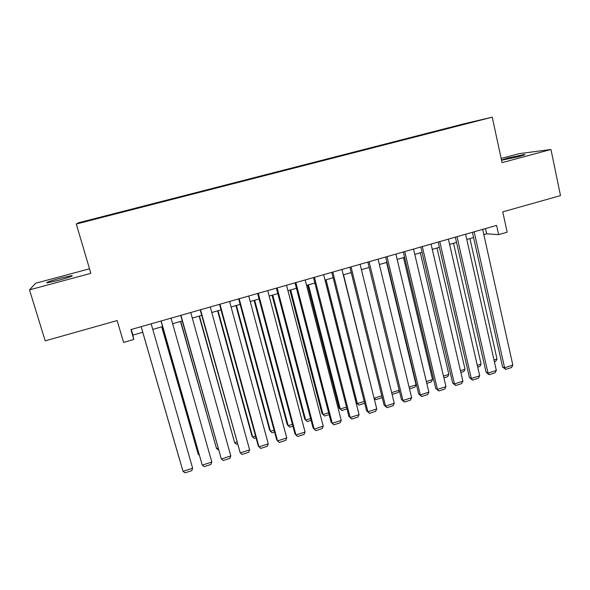 <?xml version="1.0" encoding="UTF-8"?>
<svg xmlns="http://www.w3.org/2000/svg" width="590" height="590" viewBox="0 0 590 590"><rect width="100%" height="100%" fill="white"/><g stroke="black" fill="none" stroke-linecap="round" stroke-linejoin="round"><path stroke-width="0.89" d="M58.808 280.265C69.185 277.359 73.551 275.803 71.884 275.589L60.151 278.2C49.811 281.083 45.43 282.647 47.008 282.898L58.808 280.265M501.544 160.229L518.514 156.689C523.787 155.244 525.793 154.499 524.525 154.455L507.975 157.995L501.515 160.097M93.338 219.605L99.754 217.872L93.338 219.605M89.518 268.804L35.673 283.237L29.5 289.86L45.187 340.85L117.167 320.562L123.576 342.414L133.827 339.471L132.898 335.083L142.773 332.259M463.991 123.804L78.669 222.732L76.287 224.038L492.237 117.174L463.991 123.804M492.237 117.174L502.068 162.648L550.957 149.484L519.038 153.666L501.161 158.459M550.957 149.484L560.5 195.6L502.746 211.876L507.164 232.172L498.631 234.628L496.603 225.402L130.943 329.574L133.827 339.471M473.276 121.887L481.344 119.881L473.298 121.99M108 215.815L457.7 125.98M107.963 215.682L85.321 221.501L107.867 215.306L457.722 125.847M29.5 289.86L90.86 273.34L76.287 224.038M483.829 234.614L486.639 233.81L498.631 234.628M152.773 329.397L162.604 326.58M172.627 323.711L182.258 320.953M192.296 318.084L201.721 315.385M211.781 312.501L221.007 309.861M231.088 306.977L240.123 304.388M250.219 301.497L259.062 298.968M269.173 296.069L277.824 293.591M287.95 290.693L296.423 288.267M306.564 285.361L314.854 282.994M325.009 280.08L333.121 277.765M343.292 274.852L351.22 272.58M361.405 269.659L369.163 267.44M379.363 264.519L386.952 262.351M397.159 259.423L404.578 257.299M414.8 254.379L422.057 252.299M432.286 249.371L439.373 247.343M449.617 244.407L456.549 242.424M466.801 239.488L473.571 237.549M485.481 228.573L486.639 233.81M131.268 329.486L132.898 335.083M442.183 129.962L442.072 129.49M482.672 229.377L512.843 365.129L504.605 367.777L502.599 366.973L505.741 369.392L504.605 367.777L474.161 231.796M472.398 232.298L502.599 366.973M512.843 365.129L511.493 367.533L505.741 369.392M469.928 238.596L497.016 359.008L495.74 361.331L494.376 361.766M493.978 359.974L497.016 359.008M465.613 234.23L496.338 370.439L488.033 373.116L486.094 372.275L489.206 374.724L488.033 373.116L457.029 236.679M455.347 237.158L486.094 372.275M496.338 370.439L495.01 372.851L489.206 374.724M448.407 239.134L479.692 375.8L471.314 378.5L469.456 377.63L472.531 380.1L471.314 378.5L439.749 241.598M438.156 242.055L469.456 377.63M479.692 375.8L478.387 378.212L472.531 380.1M431.054 244.076L462.899 381.206L454.455 383.928L452.67 383.028L455.716 385.521L454.455 383.928L422.322 246.568M420.81 246.996L452.67 383.028M462.899 381.206L461.616 383.618L455.716 385.521M413.546 249.069L445.966 386.656L437.448 389.407L435.745 388.471L438.753 390.993L437.448 389.407L404.733 251.576M403.317 251.982L435.745 388.471M445.966 386.656L444.705 389.075L438.753 390.993M453.533 243.287L481.086 364.089L479.84 366.412L477.701 367.098M477.288 365.298L481.086 364.089M436.998 248.021L465.031 369.215L463.799 371.538L460.871 372.474M460.458 370.675L465.031 369.215M420.323 252.793L448.843 374.377L447.633 376.708L443.901 377.895M443.481 376.088L448.843 374.377M403.516 257.609L432.522 379.584L431.334 381.914L426.791 383.367M426.356 381.553L432.522 379.584M395.883 254.098L428.886 392.158L420.294 394.924L418.671 393.965L421.651 396.51L420.294 394.924L386.996 256.628M385.661 257.011L418.671 393.965M428.886 392.158L427.654 394.577L421.651 396.51M386.561 262.462L416.068 384.835L414.895 387.165L409.526 388.884M409.084 387.07L416.068 384.835M378.065 259.172L411.665 397.704L402.992 400.499L401.458 399.504L404.393 402.078L402.992 400.499L369.097 261.731M367.858 262.085L401.458 399.504M411.665 397.704L410.448 400.123L404.393 402.078M391.657 392.623L399.187 390.226M399.268 390.55L398.324 392.461L392.49 394.327L391.996 394.009M391.922 393.685L392.49 394.327M360.084 264.298L394.282 403.302L385.543 406.119L384.09 405.087L386.988 407.69L385.543 406.119L351.035 266.872M349.892 267.204L384.09 405.087M394.282 403.302L393.095 405.721L386.988 407.69M374.008 397.933L343.535 274.778M382.055 396.893L381.612 397.808L375.734 399.688L374.318 398.162L381.782 395.779M375.734 399.688L374.09 398.257M341.949 269.468L376.759 408.944L367.931 411.783L366.567 410.721L369.429 413.354L367.931 411.783L332.812 272.064M331.764 272.366L366.567 410.721M376.759 408.944L375.587 411.363L369.429 413.354M325.105 280.058L356.117 402.587L357.378 403.567L326.071 279.778M364.679 403.221L358.838 405.087L357.378 403.567L364.214 401.384M358.838 405.087L356.117 402.587M323.644 274.682L359.074 414.637L350.172 417.506L348.889 416.407L351.714 419.062L350.172 417.506L314.426 277.307M313.474 277.58L348.889 416.407M359.074 414.637L357.931 417.056L351.714 419.062M307.574 285.073L339.11 408.007L340.29 409.018L308.452 284.822M346.972 408.877L341.794 410.529L340.29 409.018L346.5 407.034M341.794 410.529L339.11 408.007M305.17 279.94L341.234 420.382L332.259 423.273L331.064 422.138L333.844 424.829L332.259 423.273L295.878 282.588M295.015 282.831L331.064 422.138M341.234 420.382L340.12 422.801L333.844 424.829M289.889 290.14L321.963 413.472L323.062 414.519L290.678 289.911M329.109 414.586L324.603 416.024L323.062 414.519L328.63 412.742M324.603 416.024L321.963 413.472M286.534 285.25L323.239 426.179L314.175 429.092L313.076 427.927L276.393 288.141M277.153 287.92L314.175 429.092L315.82 430.641L322.147 428.598L323.239 426.179M272.056 295.243L304.669 418.989L305.679 420.065L272.75 295.044M311.085 420.346L307.272 421.562L305.679 420.065L310.606 418.494M267.727 290.612L305.082 432.027L295.937 434.97L294.934 433.761L257.601 293.495M258.258 293.304L295.937 434.97L297.633 436.504L304.012 434.447L305.082 432.027M254.069 300.399L287.227 424.542L288.156 425.656L254.666 300.221M292.906 426.157L289.793 427.153L288.156 425.656L292.411 424.299M235.919 305.591L269.637 430.154L270.478 431.297L236.42 305.443M274.564 432.02L272.167 432.787L270.478 431.297L274.062 430.154M217.607 310.834L251.893 435.811L252.645 436.983L218.02 310.716M256.06 437.935L254.379 438.466L252.645 436.983L255.544 436.062M248.751 296.018L286.762 437.92L277.536 440.892L276.622 439.646L238.64 298.894M239.193 298.739L277.536 440.892L279.284 442.426L285.722 440.347L286.762 437.92M229.591 301.475L268.273 443.872L258.973 446.873L258.155 445.59L219.502 304.344M219.952 304.219L258.973 446.873L260.765 448.393L267.263 446.298L268.273 443.872M210.261 306.977L249.629 449.882L240.233 452.906L200.187 309.853M200.526 309.75L240.233 452.906L242.084 454.418L248.641 452.301L249.629 449.882M199.14 316.122L234.665 442.729L199.45 316.034M237.379 443.901L236.443 444.204L234.665 442.729L236.863 442.021M190.747 312.538L230.808 455.937L221.331 458.991L180.695 315.407M180.924 315.34L221.331 458.991L223.234 460.495L229.849 458.364L230.808 455.937M180.511 321.454L216.523 448.518L180.717 321.395M218.536 449.927L216.523 448.518L218.012 448.039M171.056 318.15L211.817 462.051L202.252 465.134L161.018 321.012M161.136 320.975L202.252 465.134L204.206 466.631L210.888 464.478L211.817 462.051M161.712 326.838L198.225 454.352L161.822 326.808M199.295 455.185L198.225 454.352L198.985 454.108M151.173 323.814L192.65 468.224L183.003 471.329L141.157 326.668L183.003 471.329L185.017 472.826L191.75 470.65L192.65 468.224M142.743 332.266L179.766 460.244L142.751 332.266M72.024 276.061L71.884 275.589"/></g></svg>
